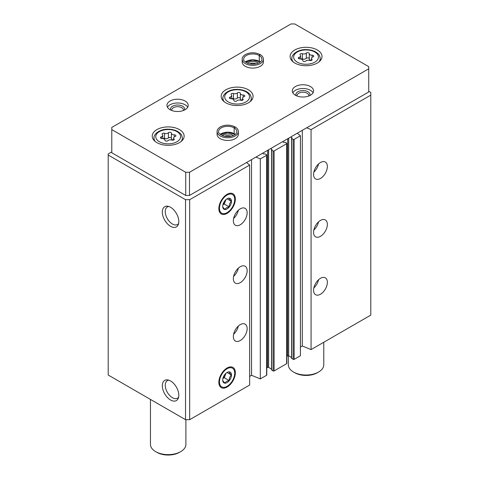 <?xml version="1.0" encoding="UTF-8"?>
<svg xmlns="http://www.w3.org/2000/svg" width="479" height="479" viewBox="0 0 479 479"><rect width="100%" height="100%" fill="white"/><g stroke="black" fill="none" stroke-linecap="round" stroke-linejoin="round"><path stroke-width="0.72" d="M313.577 290.256A9.748 5.628 -60 0 1 317.834 280.443A9.748 5.628 -60 0 1 325.343 277.832A9.748 5.628 -60 0 1 325.343 289.088A9.748 5.628 -60 0 1 315.595 294.717A9.748 5.628 -60 0 1 313.577 290.256M313.577 232.363A9.748 5.628 -60 0 1 317.834 222.549A9.748 5.628 -60 0 1 325.343 219.939A9.748 5.628 -60 0 1 325.343 231.195A9.748 5.628 -60 0 1 315.595 236.824A9.748 5.628 -60 0 1 313.577 232.363M313.577 174.47A9.748 5.628 -60 0 1 317.834 164.656A9.748 5.628 -60 0 1 325.343 162.046A9.748 5.628 -60 0 1 325.343 173.302A9.748 5.628 -60 0 1 315.595 178.93A9.748 5.628 -60 0 1 313.577 174.47M300.417 347.059L302.297 345.976L311.069 349.592L370.794 315.11L370.794 92.441L368.728 91.249M311.069 349.592L311.069 129.605L370.794 95.123M291.639 358.202L293.148 359.364A0.707 0.407 0 0 0 294.148 359.364L300.417 355.747L300.417 135.755L297.279 133.222M290.699 137.018L292.058 137.886L291.639 138.503L293.148 139.371A0.707 0.407 0 0 0 294.148 139.371L300.417 135.755M271.587 369.782L273.09 370.944A0.707 0.407 0 0 0 274.096 370.944L286.628 363.705A0.707 0.407 0 0 0 286.837 363.417L286.837 143.425A0.707 0.407 0 0 0 286.628 143.137L285.125 142.269L283.808 142.449L282.556 141.724M270.647 148.598L272.006 149.466L271.587 150.083L273.09 150.951A0.707 0.407 0 0 0 274.096 150.951L286.628 143.712A0.707 0.407 0 0 0 286.837 143.425M249.655 376.368L251.535 375.285L260.307 378.901L266.575 375.285A0.707 0.407 0 0 0 266.779 374.991L266.779 155.004A0.707 0.407 0 0 0 266.575 154.711L265.067 153.843L263.755 154.028L262.498 153.304M260.307 378.901L260.307 158.908L266.575 155.292A0.707 0.407 0 0 0 266.779 155.004M233.357 336.569A9.748 5.628 -60 0 1 237.614 326.756A9.748 5.628 -60 0 1 245.128 324.145A9.748 5.628 -60 0 1 245.128 335.402A9.748 5.628 -60 0 1 235.375 341.03A9.748 5.628 -60 0 1 233.357 336.569M233.357 278.676A9.748 5.628 -60 0 1 237.614 268.863A9.748 5.628 -60 0 1 245.128 266.252A9.748 5.628 -60 0 1 245.128 277.509A9.748 5.628 -60 0 1 235.375 283.137A9.748 5.628 -60 0 1 233.357 278.676M233.357 220.783A9.748 5.628 -60 0 1 237.614 210.97A9.748 5.628 -60 0 1 245.128 208.359A9.748 5.628 -60 0 1 245.128 219.616A9.748 5.628 -60 0 1 235.375 225.244A9.748 5.628 -60 0 1 233.357 220.783M235.339 372.764A11.664 6.73 120 0 0 230.034 366.932A11.664 6.73 120 0 0 221.262 374.159A11.664 6.73 120 0 0 219.388 385.373A11.664 6.73 120 0 0 228.585 386.026A11.664 6.73 120 0 0 235.339 372.764M235.339 199.09A11.664 6.73 120 0 0 230.034 193.259A11.664 6.73 120 0 0 221.262 200.485A11.664 6.73 120 0 0 219.388 211.694A11.664 6.73 120 0 0 228.585 212.347A11.664 6.73 120 0 0 235.339 199.09M111.781 151.891L108.206 153.951L108.206 375.027L185.541 419.676L189.678 419.676L249.655 385.05L249.655 165.063L246.517 162.531M189.678 419.676L189.678 199.689L249.655 165.063M170.56 400.001A11.664 6.73 -120 0 0 178.266 398.324A11.664 6.73 -120 0 0 176.392 387.116A11.664 6.73 -120 0 0 167.62 379.889A11.664 6.73 -120 0 0 162.453 387.523A11.664 6.73 -120 0 0 170.56 400.001M170.56 226.322A11.664 6.73 -120 0 0 178.266 224.645A11.664 6.73 -120 0 0 176.392 213.436A11.664 6.73 -120 0 0 167.62 206.209A11.664 6.73 -120 0 0 162.453 213.85A11.664 6.73 -120 0 0 170.56 226.322M185.541 419.676L185.541 199.689L189.678 199.689M108.206 155.04L185.541 199.689M286.837 356.346L287.693 355.855A0.707 0.407 0 0 1 288.693 355.855L291.537 357.496M266.779 367.926L267.641 367.429A0.707 0.407 0 0 1 268.641 367.429L271.485 369.07M255.918 157.1L260.307 158.908M306.68 127.791L311.069 129.605M251.535 375.285L251.535 159.633M302.297 345.976L302.297 130.324M168.812 206.491A10.143 5.856 -120 0 0 167.351 206.946A10.143 5.856 -120 0 0 165.794 215.071A10.143 5.856 -120 0 0 172.422 224.01A10.143 5.856 -120 0 0 177.493 224.513A10.143 5.856 -120 0 0 178.619 223.471M168.812 380.164A10.143 5.856 -120 0 0 167.351 380.619A10.143 5.856 -120 0 0 165.794 388.75A10.143 5.856 -120 0 0 172.422 397.69A10.143 5.856 -120 0 0 177.493 398.193A10.143 5.856 -120 0 0 178.619 397.151M238.356 210.245A9.748 5.628 -60 0 1 233.626 218.442M318.577 163.932A9.748 5.628 -60 0 1 313.841 172.129M238.356 268.138A9.748 5.628 -60 0 1 233.626 276.335M318.577 221.825A9.748 5.628 -60 0 1 313.841 230.022M238.356 326.025A9.748 5.628 -60 0 1 233.626 334.228M318.577 279.712A9.748 5.628 -60 0 1 313.841 287.915M167.937 140.664A1.587 0.916 180 0 1 166.153 141.119A1.587 0.916 180 0 1 164.956 140.227A1.587 0.916 180 0 1 164.956 140.203A2.772 1.599 180 0 0 164.956 140.155A2.772 1.599 180 0 0 162.106 138.557A1.587 0.916 180 0 1 160.471 137.641A1.587 0.916 180 0 1 161.303 136.838A2.772 1.599 180 0 0 162.764 135.425A2.772 1.599 180 0 0 162.351 134.587A1.587 0.916 180 0 1 162.112 134.108A1.587 0.916 180 0 1 162.926 133.306A1.587 0.916 180 0 1 164.531 133.324A2.772 1.599 180 0 0 168.428 132.725A1.587 0.916 180 0 1 170.213 132.27A1.587 0.916 180 0 1 171.41 133.156A1.587 0.916 180 0 1 171.404 133.186A2.772 1.599 180 0 0 171.404 133.228A2.772 1.599 180 0 0 174.26 134.833A1.587 0.916 180 0 1 175.889 135.749A1.587 0.916 180 0 1 175.057 136.551A2.772 1.599 180 0 0 173.602 137.964A2.772 1.599 180 0 0 174.015 138.802A1.587 0.916 180 0 1 174.248 139.281A1.587 0.916 180 0 1 173.44 140.084A1.587 0.916 180 0 1 171.835 140.06A2.772 1.599 180 0 0 167.937 140.664M305.812 61.061A1.587 0.916 180 0 1 304.027 61.516A1.587 0.916 180 0 1 302.83 60.629A1.587 0.916 180 0 1 302.83 60.599A2.772 1.599 180 0 0 302.83 60.558A2.772 1.599 180 0 0 299.98 58.953A1.587 0.916 180 0 1 298.345 58.043A1.587 0.916 180 0 1 299.177 57.235A2.772 1.599 180 0 0 300.638 55.827A2.772 1.599 180 0 0 300.225 54.983A1.587 0.916 180 0 1 299.986 54.504A1.587 0.916 180 0 1 300.8 53.708A1.587 0.916 180 0 1 302.405 53.726A2.772 1.599 180 0 0 306.303 53.121A1.587 0.916 180 0 1 308.087 52.672A1.587 0.916 180 0 1 309.284 53.558A1.587 0.916 180 0 1 309.278 53.582A2.772 1.599 180 0 0 309.278 53.63A2.772 1.599 180 0 0 312.134 55.229A1.587 0.916 180 0 1 313.763 56.145A1.587 0.916 180 0 1 312.931 56.953A2.772 1.599 180 0 0 311.476 58.36A2.772 1.599 180 0 0 311.889 59.198A1.587 0.916 180 0 1 312.122 59.683A1.587 0.916 180 0 1 311.314 60.48A1.587 0.916 180 0 1 309.709 60.462A2.772 1.599 180 0 0 305.812 61.061M150.454 399.42L150.454 444.392A17.723 10.233 0 0 0 155.645 451.631A17.723 10.233 0 0 0 180.715 451.631A17.723 10.233 0 0 0 185.906 444.392L185.906 419.676M156.902 452.35L155.645 451.631L156.902 452.35A15.951 9.209 0 0 0 179.463 452.35L180.715 451.631M368.728 66.647L294.777 23.95L291.016 23.95L111.781 127.432L111.781 129.599L185.726 172.296L189.486 172.296L368.728 68.814L368.728 66.647M185.726 172.296L185.726 195.456L111.781 152.759L111.781 129.599M185.726 195.456L189.486 195.456L189.486 172.296M189.486 195.456L368.728 91.974L368.728 68.814M156.902 142.628A15.951 9.209 0 0 0 174.284 144.622A15.951 9.209 0 0 0 184.134 136.114A15.951 9.209 0 0 0 168.183 126.905A15.951 9.209 0 0 0 152.226 136.114A15.951 9.209 0 0 0 156.902 142.628M294.777 63.024A15.951 9.209 0 0 0 312.158 65.024A15.951 9.209 0 0 0 322.008 56.516A15.951 9.209 0 0 0 306.057 47.301A15.951 9.209 0 0 0 290.1 56.516A15.951 9.209 0 0 0 294.777 63.024M225.837 102.829A15.951 9.209 0 0 0 243.224 104.823A15.951 9.209 0 0 0 253.074 96.315A15.951 9.209 0 0 0 237.117 87.106A15.951 9.209 0 0 0 221.166 96.315A15.951 9.209 0 0 0 225.837 102.829M263.42 59.228A10.634 6.143 0 0 1 252.786 65.366A10.634 6.143 0 0 1 242.152 59.228L242.152 61.941A10.634 6.143 0 0 0 245.266 66.282A10.634 6.143 0 0 0 256.858 67.617A10.634 6.143 0 0 0 263.42 61.941L263.42 59.228C263.354 57.354 262.276 55.803 260.193 54.57M170.063 109.703A10.634 6.143 0 0 0 181.655 111.032A10.634 6.143 0 0 0 188.217 105.362A10.634 6.143 0 0 0 177.583 99.219A10.634 6.143 0 0 0 166.949 105.362A10.634 6.143 0 0 0 170.063 109.703M295.399 95.231A10.634 6.143 0 0 0 306.991 96.56A10.634 6.143 0 0 0 313.559 90.884A10.634 6.143 0 0 0 302.92 84.747A10.634 6.143 0 0 0 292.286 90.884A10.634 6.143 0 0 0 295.399 95.231M238.356 131.593A10.634 6.143 0 0 1 227.717 137.73A10.634 6.143 0 0 1 217.083 131.593L217.083 134.306A10.634 6.143 0 0 0 220.196 138.647A10.634 6.143 0 0 0 231.788 139.982A10.634 6.143 0 0 0 238.356 134.306L238.356 131.593C238.285 129.719 237.207 128.168 235.129 126.929M230.968 136.21A5.892 3.401 0 0 0 224.471 136.21M233.249 135.509A7.089 4.095 0 0 0 222.19 135.509M308.775 96.016A5.892 3.401 0 0 0 308.811 95.626A5.892 3.401 0 0 0 302.92 92.225A5.892 3.401 0 0 0 297.034 95.626A5.892 3.401 0 0 0 297.07 96.016M309.841 95.555A7.089 4.095 0 0 0 302.92 90.555A7.089 4.095 0 0 0 296.004 95.555M313.044 92.77A10.634 6.143 0 0 0 302.92 88.507A10.634 6.143 0 0 0 292.801 92.77M183.433 110.487A5.892 3.401 0 0 0 183.475 110.104A5.892 3.401 0 0 0 177.583 106.703A5.892 3.401 0 0 0 171.692 110.104A5.892 3.401 0 0 0 171.727 110.487M184.499 110.026A7.089 4.095 0 0 0 177.583 105.027A7.089 4.095 0 0 0 170.668 110.026M187.708 107.242A10.634 6.143 0 0 0 177.583 102.985A10.634 6.143 0 0 0 167.458 107.242M256.037 63.845A5.892 3.401 0 0 0 249.535 63.845M258.319 63.144A7.089 4.095 0 0 0 247.254 63.144M288.328 355.741L288.328 364.788A17.723 10.233 0 0 0 293.519 372.027A17.723 10.233 0 0 0 318.589 372.027A17.723 10.233 0 0 0 323.78 364.788L323.78 342.257M294.777 372.752L293.519 372.027L294.777 372.752A15.951 9.209 0 0 0 317.337 372.752L318.589 372.027M242.949 99.003A2.772 1.599 180 0 1 242.536 98.159A2.772 1.599 180 0 1 243.997 96.752A1.587 0.916 180 0 0 244.829 95.944A1.587 0.916 180 0 0 243.194 95.034A2.772 1.599 180 0 1 240.344 93.429A2.772 1.599 180 0 1 240.344 93.381A1.587 0.916 180 0 0 240.344 93.357A1.587 0.916 180 0 0 239.147 92.471A1.587 0.916 180 0 0 237.362 92.926A2.772 1.599 180 0 1 233.465 93.525A1.587 0.916 180 0 0 231.86 93.507A1.587 0.916 180 0 0 231.052 94.303A1.587 0.916 180 0 0 231.285 94.788A2.772 1.599 180 0 1 231.698 95.626A2.772 1.599 180 0 1 230.243 97.033A1.587 0.916 180 0 0 229.411 97.842A1.587 0.916 180 0 0 231.04 98.758A2.772 1.599 180 0 1 233.896 100.356A2.772 1.599 180 0 1 233.896 100.404A1.587 0.916 180 0 0 233.89 100.428A1.587 0.916 180 0 0 235.087 101.314A1.587 0.916 180 0 0 236.871 100.865A2.772 1.599 180 0 1 240.769 100.261A1.587 0.916 180 0 0 242.374 100.279A1.587 0.916 180 0 0 243.188 99.482A1.587 0.916 180 0 0 242.949 99.003L242.949 99.961M240.344 93.477L240.344 98.596A2.772 1.599 0 0 0 240.344 98.638A2.772 1.599 0 0 0 242.536 100.207M240.344 98.524A1.587 0.916 0 0 0 239.111 97.674A1.587 0.916 0 0 0 237.362 98.135A2.772 1.599 0 0 1 233.465 98.734A1.587 0.916 0 0 0 231.698 98.776M309.278 53.678L309.278 58.791A2.772 1.599 0 0 0 309.278 58.839A2.772 1.599 0 0 0 311.476 60.408L311.476 58.36M309.278 58.725A1.587 0.916 0 0 0 308.045 57.875A1.587 0.916 0 0 0 306.303 58.33A2.772 1.599 0 0 1 302.405 58.935A1.587 0.916 0 0 0 300.638 58.977L300.638 55.827M171.404 133.276L171.404 138.395A2.772 1.599 0 0 0 171.404 138.443A2.772 1.599 0 0 0 173.602 140.006L173.602 137.964M171.404 138.323A1.587 0.916 0 0 0 170.171 137.473A1.587 0.916 0 0 0 168.428 137.934A2.772 1.599 0 0 1 164.531 138.539A1.587 0.916 0 0 0 162.764 138.575L162.764 135.425M220.412 134.521L227.681 132.503L234.357 134.072M235.171 134.413A9.131 5.269 0 0 0 234.183 133.737L234.183 127.875C234.5 126.857 234.848 126.648 235.189 127.222M220.262 134.413A9.131 5.269 0 0 1 234.159 133.719L234.159 127.857A9.131 5.269 0 0 0 224.214 126.725A9.131 5.269 0 0 0 218.592 131.593C217.969 132.521 219.394 133.91 222.861 135.767C230.543 138.138 237.231 134.461 236.848 131.593A9.131 5.269 0 0 0 234.183 127.875C234.554 126.887 234.92 126.69 235.291 127.276M259.384 61.683L259.229 55.492C259.57 54.492 259.911 54.283 260.259 54.857M260.241 62.048A9.131 5.269 0 0 0 259.253 61.372L259.42 61.707M259.253 61.372L259.253 55.51C259.624 54.522 259.989 54.325 260.354 54.917M227.094 212.646A10.777 6.221 -60 0 1 219.472 208.245A10.777 6.221 -60 0 1 227.094 195.049A10.777 6.221 -60 0 1 234.71 199.45A10.777 6.221 -60 0 1 227.094 212.646L226.465 213.005L227.094 212.646M227.094 208.916A6.203 3.581 -60 0 1 222.705 206.383A6.203 3.581 -60 0 1 227.094 198.785A6.203 3.581 -60 0 1 229.285 198.198A6.203 3.581 -60 0 1 231.327 202.713A6.203 3.581 -60 0 1 227.094 208.916M222.705 206.329C222.663 206.91 223.388 207.94 224.873 209.419C225.561 208.149 227.01 207.311 229.219 206.91C229.178 204.623 229.902 202.761 231.387 201.318C229.914 199.857 229.19 198.827 229.219 198.228M222.885 204.826L224.25 204.042L229.219 206.91M227.094 198.839L231.387 201.318M224.25 204.042L225.974 199.593M225.741 199.809A5.317 3.072 -60 0 1 225.334 201.246A5.317 3.072 -60 0 1 222.915 204.701M227.094 386.325A10.777 6.221 -60 0 1 219.472 381.925A10.777 6.221 -60 0 1 227.094 368.728A10.777 6.221 -60 0 1 234.71 373.129A10.777 6.221 -60 0 1 227.094 386.325L226.465 386.685L227.094 386.325M227.094 382.589A6.203 3.581 -60 0 1 222.705 380.057A6.203 3.581 -60 0 1 227.094 372.458A6.203 3.581 -60 0 1 229.285 371.872A6.203 3.581 -60 0 1 231.327 376.392A6.203 3.581 -60 0 1 227.094 382.589M222.705 380.009C222.663 380.589 223.388 381.619 224.873 383.098C225.561 381.823 227.01 380.991 229.219 380.589C229.178 378.302 229.902 376.44 231.387 374.991C229.914 373.536 229.19 372.506 229.219 371.908M222.885 378.506L224.25 377.721L229.219 380.589M227.094 372.512L231.387 374.991M224.25 377.721L225.974 373.273M225.741 373.482A5.317 3.072 -60 0 1 225.334 374.925A5.317 3.072 -60 0 1 222.915 378.38M294.148 359.364L294.148 139.371M286.628 363.705L286.628 143.712M274.096 370.944L274.096 150.951M266.575 375.285L266.575 155.292M267.641 367.429L267.641 150.334M268.641 367.429L268.641 149.753M271.587 370.075L271.587 150.083M273.09 370.944L273.09 150.951M287.693 355.855L287.693 138.754M288.693 355.855L288.693 138.18M291.639 358.496L291.639 138.503M293.148 359.364L293.148 139.371M159.405 141.76A12.406 7.161 0 0 0 180.164 138.551A12.406 7.161 0 0 0 164.968 129.773A12.406 7.161 0 0 0 159.405 141.76M297.279 62.156A12.406 7.161 0 0 0 318.038 58.947A12.406 7.161 0 0 0 302.842 50.175A12.406 7.161 0 0 0 297.279 62.156M250.032 101.722A14.178 8.185 0 0 0 251.301 98.339C250.972 95.914 250.206 94.261 249.002 93.393L246.667 91.675C243.961 90.196 240.799 89.435 237.195 89.405C229.291 89.028 222.322 94.207 222.939 98.339A14.178 8.185 0 0 0 224.202 101.722M228.345 101.961A12.406 7.161 0 0 0 249.104 98.746A12.406 7.161 0 0 0 233.908 89.974A12.406 7.161 0 0 0 228.345 101.961M181.098 141.521A14.178 8.185 0 0 0 182.361 138.144C182.032 135.713 181.272 134.066 180.068 133.198L177.733 131.48C175.021 129.995 171.865 129.234 168.255 129.204C160.357 128.833 153.388 134.012 153.999 138.144A14.178 8.185 0 0 0 155.268 141.521M318.972 61.923A14.178 8.185 0 0 0 320.235 58.54C319.906 56.115 319.146 54.462 317.942 53.594L315.607 51.876C312.895 50.391 309.739 49.636 306.129 49.606C298.231 49.229 291.262 54.408 291.873 58.54A14.178 8.185 0 0 0 293.142 61.923M243.194 97.123L243.194 95.034M230.243 98.644L230.243 97.033M233.465 98.734L233.465 93.525M237.362 98.135L237.362 92.926M312.134 57.324L312.134 55.229M311.889 60.162L311.889 59.198M299.177 58.845L299.177 57.235M302.405 58.935L302.405 53.726M306.303 58.33L306.303 53.121M174.26 136.928L174.26 134.833M174.015 139.76L174.015 138.802M161.303 138.449L161.303 136.838M164.531 138.539L164.531 133.324M168.428 137.934L168.428 132.725M259.229 61.354A9.131 5.269 0 0 0 245.332 62.048M259.229 55.492A9.131 5.269 0 0 0 249.284 54.361A9.131 5.269 0 0 0 243.655 59.228C243.033 60.156 244.458 61.546 247.93 63.402C255.612 65.773 262.294 62.096 261.917 59.228A9.131 5.269 0 0 0 259.253 55.51M271.485 369.926L271.485 149.939M291.537 358.352L291.537 138.359M222.939 135.791L222.939 135.048M251.301 100.536L251.301 98.339M222.939 100.536L222.939 98.339M182.361 140.335L182.361 138.144M153.999 140.335L153.999 138.144M320.235 60.731L320.235 58.54M291.873 60.731L291.873 58.54M240.344 98.638L240.344 93.429M242.536 100.219L242.536 98.159M231.698 98.788L231.698 95.626M309.278 58.839L309.278 53.63M171.404 138.443L171.404 133.228M235.027 134.521L234.345 134.084M217.083 131.593C216.963 129.935 218.107 128.342 220.52 126.809C225.22 124.564 230.058 124.588 235.039 126.881M259.378 61.695L252.75 60.138L245.482 62.156M260.091 62.156L259.414 61.719M242.152 59.228C242.033 57.57 243.176 55.977 245.589 54.444C250.289 52.199 255.127 52.223 260.103 54.516M234.71 199.45L234.71 198.725M234.71 373.129L234.71 372.405"/></g></svg>
